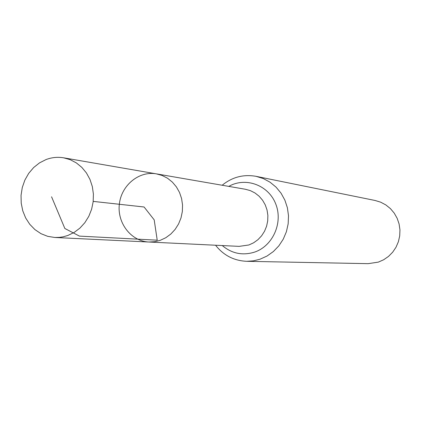 <?xml version="1.0" encoding="UTF-8"?>
<svg xmlns="http://www.w3.org/2000/svg" width="421" height="421" viewBox="0 0 421 421"><rect width="100%" height="100%" fill="white"/><g stroke="black" fill="none" stroke-linecap="round" stroke-linejoin="round"><path stroke-width="0.63" d="M156.38 173.862L245.443 189.271L250.406 190.65L255.026 192.997L259.136 196.239L262.593 200.254L265.256 204.895L267.04 210.005L267.872 215.399L267.719 220.867L266.588 226.224L264.525 231.266L261.599 235.813L257.92 239.702L253.626 242.791L248.874 244.975L239.149 246.369L148.871 242.017L154.612 241.733L160.238 240.338L165.8 237.728L170.831 234.029L175.141 229.382L178.578 223.94L181.009 217.91L182.346 211.51L182.54 204.969L181.583 198.533L179.509 192.439L176.399 186.898L172.373 182.119L167.574 178.267L162.174 175.483L156.38 173.862C138.93 170.715 121.259 185.366 119.332 204.269C117.096 223.141 131.157 241.286 148.871 242.017L154.612 241.733L160.238 240.338L165.8 237.728L170.831 234.029L175.141 229.382L178.578 223.94L181.009 217.91L182.346 211.51L182.54 204.969L181.583 198.533L179.509 192.439L176.399 186.898L172.373 182.119L167.574 178.267L162.174 175.483L156.38 173.862L63.576 157.807C57.624 156.817 51.788 157.401 46.057 159.559L39.5 162.885L33.638 167.547L28.696 173.363L24.865 180.104L22.281 187.508L21.05 195.297L21.213 203.164L22.766 210.816L25.649 217.952L29.765 224.304L34.948 229.619L41.005 233.687L47.71 236.344L54.798 237.481L59.482 237.37L63.213 236.807L67.786 235.502L74.159 232.439L79.922 228.108L84.868 222.662L88.82 216.289L91.62 209.226L93.167 201.733L93.404 194.081L92.325 186.556L89.973 179.425L86.431 172.957L81.832 167.384L76.354 162.906L70.191 159.675L63.576 157.807M215.563 245.232C223.546 255.368 233.934 260.725 246.711 261.309L368.159 263.662L378.3 262.125L383.668 259.757L388.52 256.405L392.688 252.179L396.014 247.227L398.387 241.728L399.713 235.876L399.95 229.871L399.087 223.94L397.156 218.288L394.23 213.121L390.414 208.611L385.847 204.927L380.684 202.185L375.122 200.485L256.073 176.336C243.475 174.12 232.176 177.088 222.172 185.245M93.204 201.391L144.093 207L154.191 219.851L157.222 240.18L79.469 236.113L64.85 228.487L51.567 196.802M246.711 261.309L253.416 260.852L259.983 259.231L267.025 256.042L273.397 251.521L278.881 245.822L283.265 239.144L286.401 231.724L288.169 223.83L288.501 215.741L287.39 207.753L284.88 200.149L281.06 193.202L276.071 187.156L270.093 182.225L263.351 178.578L256.073 176.336M222.267 245.554C231.824 253.574 242.559 255.773 254.468 252.147C272.897 246.064 283.296 222.562 275.702 203.88C268.435 185.051 245.627 176.736 228.787 186.392M148.871 242.017L54.798 237.481"/></g></svg>
